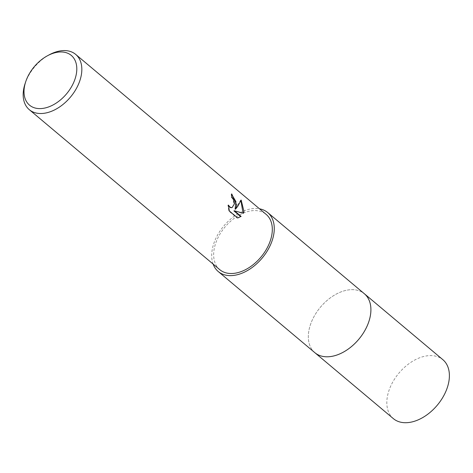 <?xml version="1.0" encoding="UTF-8"?>
<svg xmlns="http://www.w3.org/2000/svg" width="473" height="473" viewBox="0 0 473 473"><rect width="100%" height="100%" fill="white"/><g stroke="black" fill="none" stroke-linecap="round" stroke-linejoin="round"><path stroke-width="0.35" stroke-dasharray="2.37 1.77" d="M314.864 352.692A38.484 24.998 130 0 1 308.644 340.932A38.484 24.998 130 0 1 308.839 330.934A38.484 24.998 130 0 1 351.717 289.653A38.484 24.998 130 0 1 364.37 293.751M314.628 352.491A38.49 24.998 130 0 1 308.644 340.938A38.49 24.998 130 0 1 308.839 330.94A38.49 24.998 130 0 1 351.723 289.653A38.49 24.998 130 0 1 364.139 293.556M213.116 264.082A38.484 24.998 130 0 1 212.206 249.762A38.484 24.998 130 0 1 259.529 208.824M219.774 269.675A36.084 23.431 130 0 1 214.127 249.283A36.084 23.431 130 0 1 236.057 217.024A36.084 23.431 130 0 1 266.187 214.417M231.764 194.498L231.25 194.036A35.481 23.041 130 0 1 231.25 197.117L232.74 198.897L234.088 204.129L231.924 207.576M231.25 197.117L231.735 196.993M228.489 206.163L227.933 205.199L228.843 211.094L237.133 218.059L237.635 217.929M228.843 211.094L229.346 210.97M227.933 205.199L228.418 205.075M231.25 194.036L231.74 193.912M240.946 200.653L240.656 200.174L235.105 209.214M237.133 218.059L238.179 217.84M233.916 210.905L243.033 213.163M242.939 213.394L243.424 213.276M240.656 200.174L241.159 200.049M25.11 83.544A36.084 23.431 130 0 1 49.251 54.803M393.353 418.623A38.484 24.998 130 0 1 391.384 384.673A38.484 24.998 130 0 1 423.749 356.482A38.484 24.998 130 0 1 442.864 359.681M314.527 352.409A38.49 24.998 130 0 1 313.037 318.453A38.49 24.998 130 0 1 345.266 290.546A38.49 24.998 130 0 1 364.039 293.467M238.433 217.781L237.931 217.905"/><path stroke-width="0.71" d="M259.529 208.824A38.484 24.998 130 0 1 267.736 212.578L364.37 293.751A38.484 24.998 130 0 1 370.394 315.509A38.484 24.998 130 0 1 347.005 349.914A38.484 24.998 130 0 1 314.864 352.692L218.224 271.52A38.484 24.998 130 0 1 213.116 264.082M364.139 293.556A38.49 24.998 130 0 1 370.4 315.509A38.49 24.998 130 0 1 346.821 350.044A38.49 24.998 130 0 1 314.628 352.491M267.736 212.578A38.484 24.998 130 0 1 273.761 234.33A38.484 24.998 130 0 1 250.371 268.741A38.484 24.998 130 0 1 218.224 271.52M236.819 205.4L235.589 209.09L237.813 206.24L241.159 200.049L243.967 211.407L243.424 213.276L234.407 210.781L241.124 216.421L237.635 217.929L229.346 210.97L228.418 205.075L229.742 206.878L231.155 207.57L232.16 207.529L234.596 203.532L233.224 198.772L231.735 196.993A36.084 23.431 -50 0 0 231.74 193.912L236.819 205.4M47.477 55.761L49.251 54.803A36.084 23.431 130 0 1 75.71 54.419A36.084 23.431 130 0 1 81.356 74.817A36.084 23.431 130 0 1 59.432 107.069A36.084 23.431 130 0 1 29.296 109.677A36.084 23.431 130 0 1 23.65 89.279A36.084 23.431 130 0 1 25.11 83.544L25.749 81.628A32.471 21.09 130 0 1 47.477 55.761A32.471 21.09 130 0 1 76.372 73.77A32.471 21.09 130 0 1 45.639 107.85A32.471 21.09 130 0 1 24.436 86.79A32.471 21.09 130 0 1 25.749 81.628M75.71 54.419L266.187 214.417A36.084 23.431 130 0 1 271.833 234.815A36.084 23.431 130 0 1 249.91 267.068A36.084 23.431 130 0 1 219.774 269.675L29.296 109.677M231.764 194.498L235.938 201.622L235.105 209.214L235.589 209.09M231.924 207.576L230.664 207.688L228.489 206.163M238.179 217.84L240.633 216.545L233.916 210.905L234.407 210.781M243.033 213.163L240.946 200.653M240.633 216.545L241.124 216.421M364.039 293.467A38.49 24.998 130 0 1 364.381 293.751L442.864 359.681A38.484 24.998 130 0 1 444.833 393.631A38.484 24.998 130 0 1 412.462 421.821A38.484 24.998 130 0 1 393.353 418.623L314.864 352.698A38.49 24.998 130 0 1 314.527 352.409M364.381 293.751A38.49 24.998 130 0 1 366.35 327.7A38.49 24.998 130 0 1 333.979 355.903A38.49 24.998 130 0 1 314.864 352.698M232.16 207.535L231.675 207.653"/></g></svg>

